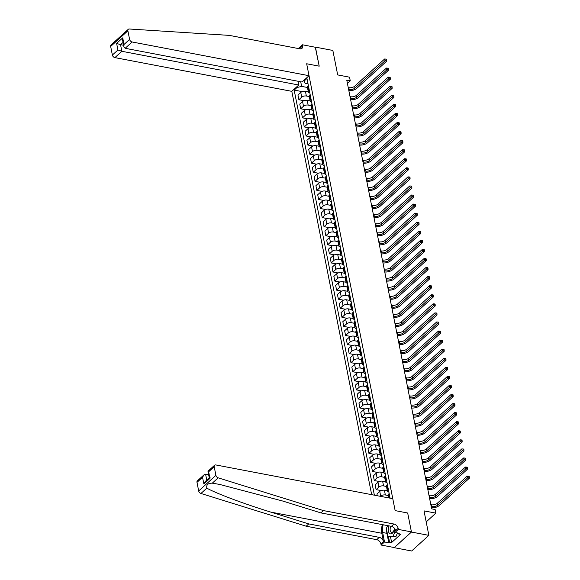 <?xml version="1.0" encoding="UTF-8"?>
<svg xmlns="http://www.w3.org/2000/svg" width="580" height="580" viewBox="0 0 580 580"><rect width="100%" height="100%" fill="white"/><g stroke="black" fill="none" stroke-linecap="round" stroke-linejoin="round"><path stroke-width="0.87" d="M411.423 531.904L407.682 513.003L395.139 510.61L392.776 498.684L215.862 464.957A2.552 1.718 47.8 0 0 214.578 465.24A2.552 1.718 47.8 0 0 214.201 466.733L215.905 475.325A2.552 1.718 47.8 0 0 218.167 477.833L323.423 510.588L393.943 524.03A4.248 2.857 -132.2 0 1 398.148 528.322L398.358 529.409L411.423 531.904L394.226 547.679L411.64 551L428.859 535.362L411.452 532.048L407.682 513.003L395.139 510.61L306.668 63.771L309.031 75.704L132.109 41.977L125.157 48.3L302.071 82.026L309.031 75.704M298.019 81.251L298.765 85.021L291.805 91.343L371.664 494.653M394.226 547.679L411.452 532.048M299.2 48.706L299.026 47.843L302.397 44.776L315.462 47.27L319.203 66.163L315.302 47.234M315.433 47.125L332.848 50.438L337.69 74.921L349.537 77.183L350.255 80.808L346.767 80.142L431.658 508.849L435.138 509.515L435.855 513.14L424.016 510.886L428.859 535.362M300.715 81.766L301.629 86.376L296.982 87.536L294.169 90.096L374.375 495.175M296.982 87.536L296.837 86.775M304 80.272L305.08 83.252L308.024 83.817M390.072 498.162L306.965 78.474L304.152 81.033M319.203 66.163L306.668 63.771L319.203 66.163M426.199 521.906L435.855 513.14M347.413 83.389L350.255 80.808M388.303 489.23L387.868 489.622A3.4 1.675 168.8 0 0 387.324 490.81A3.4 1.675 168.8 0 0 388.796 491.84L388.817 491.847M386.998 482.777L387.02 482.777A3.4 1.675 168.8 0 1 385.526 481.748L384.591 477.028A3.4 1.675 168.8 0 1 385.142 475.839L385.57 475.448M384.707 471.098L384.279 471.489A3.4 1.675 168.8 0 0 383.728 472.678A3.4 1.675 168.8 0 0 385.207 473.708L385.229 473.715M383.409 464.638L383.431 464.645A3.4 1.675 168.8 0 1 381.937 463.608L379.03 463.05A3.4 1.675 168.8 0 0 374.383 464.21L371.57 466.769L372.498 471.482L377.609 472.453M381.118 452.958L380.69 453.35A3.4 1.675 168.8 0 0 380.139 454.546A3.4 1.675 168.8 0 0 381.611 455.575L381.633 455.575M379.32 443.896L378.892 444.287A3.4 1.675 168.8 0 0 378.341 445.476A3.4 1.675 168.8 0 0 379.82 446.506L379.842 446.513M377.529 434.826L377.094 435.217A3.4 1.675 168.8 0 0 376.55 436.407A3.4 1.675 168.8 0 0 378.022 437.436L378.044 437.443M376.224 428.373L376.253 428.373A3.4 1.675 168.8 0 1 374.752 427.344L371.852 426.786A3.4 1.675 168.8 0 0 367.198 427.938L364.385 430.498L365.32 435.21L370.424 436.189M373.933 416.694L373.505 417.085A3.4 1.675 168.8 0 0 372.954 418.274A3.4 1.675 168.8 0 0 374.434 419.304L374.455 419.311M372.635 410.234L372.657 410.241A3.4 1.675 168.8 0 1 371.164 409.204L368.256 408.646A3.4 1.675 168.8 0 0 363.609 409.806L360.796 412.365L361.731 417.078L366.836 418.049M370.344 398.554L369.917 398.946A3.4 1.675 168.8 0 0 369.366 400.142A3.4 1.675 168.8 0 0 370.837 401.172L370.867 401.172M369.047 392.102L369.068 392.109A3.4 1.675 168.8 0 1 367.575 391.072L364.668 390.514A3.4 1.675 168.8 0 0 360.02 391.674L357.2 394.226L358.135 398.946L363.247 399.917M366.756 380.422L366.328 380.813A3.4 1.675 168.8 0 0 365.777 382.002A3.4 1.675 168.8 0 0 367.249 383.032L367.27 383.039M364.958 371.352L364.53 371.744A3.4 1.675 168.8 0 0 363.979 372.94A3.4 1.675 168.8 0 0 365.451 373.97L365.48 373.97M363.167 362.29L362.732 362.681A3.4 1.675 168.8 0 0 362.188 363.87A3.4 1.675 168.8 0 0 363.66 364.9L363.682 364.907M361.369 353.22L360.941 353.611A3.4 1.675 168.8 0 0 360.39 354.8A3.4 1.675 168.8 0 0 361.862 355.83L361.884 355.837M359.571 344.15L359.143 344.542A3.4 1.675 168.8 0 0 358.592 345.731A3.4 1.675 168.8 0 0 360.071 346.767L360.093 346.767M357.78 335.088L357.345 335.472A3.4 1.675 168.8 0 0 356.801 336.668A3.4 1.675 168.8 0 0 358.273 337.698L358.295 337.705M355.982 326.018L355.555 326.41A3.4 1.675 168.8 0 0 355.004 327.599A3.4 1.675 168.8 0 0 356.475 328.628L356.504 328.635M354.184 316.948L353.756 317.34A3.4 1.675 168.8 0 0 353.205 318.529A3.4 1.675 168.8 0 0 354.685 319.565L354.706 319.565M352.887 310.496L352.908 310.496A3.4 1.675 168.8 0 1 351.415 309.466L348.507 308.908A3.4 1.675 168.8 0 0 343.86 310.068L341.047 312.62L341.975 317.34L347.087 318.311M350.595 298.816L350.168 299.207A3.4 1.675 168.8 0 0 349.617 300.396A3.4 1.675 168.8 0 0 351.089 301.426L351.118 301.433M349.298 292.363L349.32 292.363A3.4 1.675 168.8 0 1 347.826 291.327L344.919 290.769A3.4 1.675 168.8 0 0 340.271 291.928L337.451 294.488L338.387 299.2L343.498 300.179M347.007 280.684L346.579 281.068A3.4 1.675 168.8 0 0 346.028 282.264A3.4 1.675 168.8 0 0 347.5 283.294L347.521 283.294M345.702 274.224L345.731 274.231A3.4 1.675 168.8 0 1 344.23 273.195L341.33 272.636A3.4 1.675 168.8 0 0 336.683 273.796L333.863 276.356L334.798 281.068L339.902 282.039M343.418 262.544L342.983 262.936A3.4 1.675 168.8 0 0 342.439 264.125A3.4 1.675 168.8 0 0 343.911 265.154L343.933 265.161M342.113 256.092L342.135 256.092A3.4 1.675 168.8 0 1 340.641 255.062L337.734 254.504A3.4 1.675 168.8 0 0 333.087 255.664L330.274 258.216L331.209 262.936L336.313 263.907M339.822 244.412L339.394 244.804A3.4 1.675 168.8 0 0 338.843 245.993A3.4 1.675 168.8 0 0 340.322 247.022L340.344 247.029M338.524 237.952L338.546 237.96A3.4 1.675 168.8 0 1 337.052 236.923L334.145 236.364A3.4 1.675 168.8 0 0 329.498 237.524L326.685 240.084L327.613 244.796L332.724 245.775M336.233 226.28L335.805 226.664A3.4 1.675 168.8 0 0 335.255 227.86A3.4 1.675 168.8 0 0 336.726 228.89L336.748 228.89M334.935 219.82L334.957 219.827A3.4 1.675 168.8 0 1 333.457 218.79L332.529 214.078A3.4 1.675 168.8 0 1 333.072 212.882L333.507 212.498M332.644 208.14L332.209 208.532A3.4 1.675 168.8 0 0 331.666 209.721A3.4 1.675 168.8 0 0 333.137 210.75L333.159 210.757M330.846 199.078L330.419 199.462A3.4 1.675 168.8 0 0 329.868 200.658A3.4 1.675 168.8 0 0 331.339 201.688L331.368 201.688M329.048 190.008L328.621 190.399A3.4 1.675 168.8 0 0 328.07 191.588A3.4 1.675 168.8 0 0 329.549 192.618L329.57 192.625M327.258 180.938L326.83 181.33A3.4 1.675 168.8 0 0 326.279 182.519A3.4 1.675 168.8 0 0 327.751 183.548L327.772 183.555M325.46 171.876L325.032 172.26A3.4 1.675 168.8 0 0 324.481 173.456A3.4 1.675 168.8 0 0 325.953 174.486L325.982 174.486M323.669 162.806L323.234 163.197A3.4 1.675 168.8 0 0 322.69 164.387A3.4 1.675 168.8 0 0 324.162 165.416L324.184 165.423M322.364 156.346L322.386 156.353A3.4 1.675 168.8 0 1 320.892 155.317L317.985 154.758A3.4 1.675 168.8 0 0 313.338 155.918L310.525 158.478L311.46 163.19L316.564 164.169M320.073 144.674L319.645 145.058A3.4 1.675 168.8 0 0 319.094 146.254A3.4 1.675 168.8 0 0 320.566 147.284L320.595 147.284M318.775 138.214L318.797 138.221A3.4 1.675 168.8 0 1 317.303 137.184L314.396 136.626A3.4 1.675 168.8 0 0 309.749 137.786L306.936 140.346L307.864 145.058L312.975 146.029M316.484 126.534L316.056 126.926A3.4 1.675 168.8 0 0 315.505 128.115A3.4 1.675 168.8 0 0 316.977 129.144L316.999 129.151M315.187 120.082L315.208 120.082A3.4 1.675 168.8 0 1 313.707 119.052L310.808 118.494A3.4 1.675 168.8 0 0 306.16 119.654L303.34 122.206L304.275 126.926L309.379 127.897M312.895 108.402L312.461 108.793A3.4 1.675 168.8 0 0 311.917 109.982A3.4 1.675 168.8 0 0 313.388 111.012L313.41 111.019M311.59 101.942L311.619 101.95A3.4 1.675 168.8 0 1 310.119 100.913L307.212 100.354A3.4 1.675 168.8 0 0 302.564 101.514L299.751 104.074L300.687 108.786L305.79 109.758M309.299 90.263L308.872 90.654A3.4 1.675 168.8 0 0 308.321 91.85A3.4 1.675 168.8 0 0 309.8 92.88L309.821 92.88M307.458 87.493L301.629 86.376M308.371 85.55L307.937 85.942A3.4 1.675 168.8 0 0 307.393 87.13L308.321 91.85L305.421 91.292A3.4 1.675 168.8 0 0 300.774 92.452L297.953 95.004L298.888 99.724L304 100.695M309.256 96.555L306.356 96.004A3.4 1.675 168.8 0 0 301.709 97.165L298.888 99.724M311.054 105.625L308.147 105.074A3.4 1.675 168.8 0 0 303.5 106.234L300.687 108.786M311.96 103.682L311.532 104.074A3.4 1.675 168.8 0 0 310.981 105.27L311.917 109.982L309.01 109.424A3.4 1.675 168.8 0 0 304.362 110.584L301.549 113.144L302.477 117.856L307.589 118.828M312.845 114.695L309.945 114.137A3.4 1.675 168.8 0 0 305.298 115.297L302.477 117.856M314.643 123.757L311.743 123.206A3.4 1.675 168.8 0 0 307.088 124.366L304.275 126.926M315.549 121.822L315.121 122.213A3.4 1.675 168.8 0 0 314.57 123.402L315.505 128.115L312.598 127.556A3.4 1.675 168.8 0 0 307.951 128.716L305.138 131.276L306.073 135.988L311.177 136.96M316.441 132.827L313.534 132.276A3.4 1.675 168.8 0 0 308.886 133.436L306.073 135.988M318.231 141.897L315.332 141.339A3.4 1.675 168.8 0 0 310.684 142.499L307.864 145.058M319.094 146.247L316.194 145.696A3.4 1.675 168.8 0 0 311.547 146.856L308.727 149.408L309.662 154.128L314.766 155.099M320.029 150.959L317.122 150.409A3.4 1.675 168.8 0 0 312.475 151.569L309.662 154.128M321.827 160.029L318.92 159.478A3.4 1.675 168.8 0 0 314.273 160.638L311.46 163.19M322.734 158.094L322.299 158.478A3.4 1.675 168.8 0 0 321.755 159.674L322.69 164.387L319.783 163.828A3.4 1.675 168.8 0 0 315.136 164.988L312.315 167.547L313.251 172.26L318.362 173.231M323.618 169.099L320.718 168.541A3.4 1.675 168.8 0 0 316.071 169.701L313.251 172.26M324.524 167.156L324.097 167.547A3.4 1.675 168.8 0 0 323.546 168.737L324.481 173.456L321.581 172.898A3.4 1.675 168.8 0 0 316.934 174.058L314.113 176.61L315.049 181.33L320.153 182.301M325.416 178.161L322.509 177.61A3.4 1.675 168.8 0 0 317.862 178.77L315.049 181.33M326.322 176.226L325.895 176.617A3.4 1.675 168.8 0 0 325.344 177.806L326.279 182.519L323.372 181.96A3.4 1.675 168.8 0 0 318.724 183.12L315.911 185.68L316.847 190.392L321.951 191.371M327.207 187.231L324.307 186.68A3.4 1.675 168.8 0 0 319.66 187.84L316.847 190.392M328.12 185.296L327.685 185.68A3.4 1.675 168.8 0 0 327.142 186.876L328.07 191.588L325.17 191.03A3.4 1.675 168.8 0 0 320.522 192.19L317.702 194.749L318.637 199.462L323.749 200.433M329.005 196.301L326.105 195.743A3.4 1.675 168.8 0 0 321.458 196.903L318.637 199.462M329.911 194.358L329.483 194.749A3.4 1.675 168.8 0 0 328.933 195.938L329.868 200.658L326.968 200.1A3.4 1.675 168.8 0 0 322.313 201.26L319.5 203.812L320.435 208.532L325.539 209.503M330.803 205.363L327.896 204.812A3.4 1.675 168.8 0 0 323.248 205.972L320.435 208.532M331.709 203.428L331.281 203.819A3.4 1.675 168.8 0 0 330.731 205.008L331.666 209.721L328.758 209.162A3.4 1.675 168.8 0 0 324.111 210.323L321.298 212.882L322.226 217.594L327.337 218.573M332.594 214.433L329.694 213.882A3.4 1.675 168.8 0 0 325.046 215.042L322.226 217.594M333.457 218.783L330.556 218.232A3.4 1.675 168.8 0 0 325.909 219.392L323.089 221.951L324.024 226.664L329.128 227.636M334.392 223.503L331.492 222.945A3.4 1.675 168.8 0 0 326.837 224.105L324.024 226.664M335.298 221.56L334.87 221.951A3.4 1.675 168.8 0 0 334.319 223.14L335.255 227.86L332.347 227.302A3.4 1.675 168.8 0 0 327.7 228.462L324.887 231.014L325.822 235.734L330.926 236.705M336.19 232.565L333.282 232.014A3.4 1.675 168.8 0 0 328.635 233.174L325.822 235.734M337.981 241.635L335.08 241.084A3.4 1.675 168.8 0 0 330.433 242.244L327.613 244.796M338.894 239.7L338.459 240.084A3.4 1.675 168.8 0 0 337.915 241.28L338.843 245.993L335.943 245.434A3.4 1.675 168.8 0 0 331.296 246.594L328.476 249.154L329.411 253.866L334.515 254.838M339.779 250.705L336.871 250.147A3.4 1.675 168.8 0 0 332.224 251.307L329.411 253.866M341.576 259.767L338.669 259.216A3.4 1.675 168.8 0 0 334.022 260.376L331.209 262.936M342.432 264.125L339.532 263.567A3.4 1.675 168.8 0 0 334.885 264.726L332.072 267.286L333 271.998L338.111 272.977M343.367 268.837L340.467 268.286A3.4 1.675 168.8 0 0 335.82 269.446L333 271.998M345.165 277.907L342.258 277.349A3.4 1.675 168.8 0 0 337.611 278.509L334.798 281.068M346.028 282.257L343.121 281.706A3.4 1.675 168.8 0 0 338.474 282.866L335.661 285.418L336.596 290.138L341.7 291.109M346.963 286.977L344.056 286.418A3.4 1.675 168.8 0 0 339.409 287.579L336.596 290.138M348.754 296.039L345.854 295.488A3.4 1.675 168.8 0 0 341.207 296.648L338.387 299.2M349.66 294.103L349.232 294.488A3.4 1.675 168.8 0 0 348.681 295.684L349.617 300.396L346.717 299.838A3.4 1.675 168.8 0 0 342.062 300.998L339.249 303.558L340.185 308.27L345.288 309.242M350.552 305.109L347.645 304.558A3.4 1.675 168.8 0 0 342.998 305.711L340.185 308.27M352.343 314.179L349.443 313.62A3.4 1.675 168.8 0 0 344.796 314.781L341.975 317.34M353.256 312.236L352.821 312.627A3.4 1.675 168.8 0 0 352.277 313.816L353.205 318.529L350.305 317.978A3.4 1.675 168.8 0 0 345.658 319.13L342.838 321.69L343.773 326.402L348.885 327.381M354.141 323.241L351.241 322.69A3.4 1.675 168.8 0 0 346.594 323.85L343.773 326.402M355.047 321.305L354.619 321.69A3.4 1.675 168.8 0 0 354.068 322.886L355.004 327.599L352.096 327.04A3.4 1.675 168.8 0 0 347.449 328.2L344.636 330.76L345.571 335.472L350.675 336.443M355.939 332.311L353.031 331.76A3.4 1.675 168.8 0 0 348.384 332.913L345.571 335.472M356.845 330.368L356.417 330.76A3.4 1.675 168.8 0 0 355.866 331.949L356.801 336.668L353.894 336.11A3.4 1.675 168.8 0 0 349.247 337.27L346.434 339.822L347.362 344.542L352.473 345.513M357.729 341.381L354.829 340.822A3.4 1.675 168.8 0 0 350.182 341.982L347.362 344.542M358.643 339.438L358.208 339.829A3.4 1.675 168.8 0 0 357.664 341.018L358.592 345.731L355.692 345.18A3.4 1.675 168.8 0 0 351.045 346.332L348.225 348.892L349.16 353.604L354.264 354.583M359.527 350.443L356.627 349.892A3.4 1.675 168.8 0 0 351.973 351.052L349.16 353.604M360.434 348.507L360.006 348.892A3.4 1.675 168.8 0 0 359.455 350.088L360.39 354.8L357.483 354.242A3.4 1.675 168.8 0 0 352.836 355.402L350.023 357.962L350.958 362.674L356.062 363.645M361.325 359.513L358.418 358.962A3.4 1.675 168.8 0 0 353.771 360.115L350.958 362.674M362.232 357.57L361.804 357.962A3.4 1.675 168.8 0 0 361.253 359.15L362.188 363.87L359.281 363.312A3.4 1.675 168.8 0 0 354.634 364.472L351.821 367.024L352.749 371.744L357.86 372.715M363.116 368.583L360.216 368.024A3.4 1.675 168.8 0 0 355.569 369.185L352.749 371.744M364.03 366.64L363.595 367.031A3.4 1.675 168.8 0 0 363.051 368.22L363.979 372.94L361.079 372.382A3.4 1.675 168.8 0 0 356.432 373.534L353.611 376.094L354.547 380.806L359.651 381.785M364.914 377.645L362.007 377.094A3.4 1.675 168.8 0 0 357.36 378.254L354.547 380.806M365.82 375.709L365.393 376.101A3.4 1.675 168.8 0 0 364.842 377.29L365.777 382.002L362.87 381.444A3.4 1.675 168.8 0 0 358.223 382.604L355.41 385.163L356.345 389.876L361.449 390.848M366.712 386.715L363.805 386.164A3.4 1.675 168.8 0 0 359.158 387.317L356.345 389.876M368.503 395.785L365.603 395.226A3.4 1.675 168.8 0 0 360.956 396.387L358.135 398.946M369.409 393.842L368.981 394.233A3.4 1.675 168.8 0 0 368.43 395.422L369.366 400.142L366.466 399.584A3.4 1.675 168.8 0 0 361.818 400.736L358.998 403.296L359.933 408.008L365.037 408.987M370.301 404.847L367.394 404.296A3.4 1.675 168.8 0 0 362.746 405.456L359.933 408.008M372.092 413.917L369.192 413.366A3.4 1.675 168.8 0 0 364.544 414.519L361.731 417.078M372.954 418.267L370.055 417.716A3.4 1.675 168.8 0 0 365.407 418.876L362.587 421.428L363.522 426.148L368.633 427.119M373.89 422.987L370.99 422.428A3.4 1.675 168.8 0 0 366.342 423.588L363.522 426.148M375.688 432.049L372.78 431.498A3.4 1.675 168.8 0 0 368.133 432.658L365.32 435.21M376.594 430.113L376.166 430.505A3.4 1.675 168.8 0 0 375.615 431.694L376.55 436.407L373.643 435.848A3.4 1.675 168.8 0 0 368.996 437.008L366.183 439.567L367.111 444.28L372.222 445.251M377.478 441.119L374.578 440.568A3.4 1.675 168.8 0 0 369.931 441.721L367.111 444.28M378.392 439.176L377.957 439.567A3.4 1.675 168.8 0 0 377.413 440.764L378.341 445.476L375.441 444.918A3.4 1.675 168.8 0 0 370.794 446.078L367.974 448.63L368.909 453.35L374.013 454.321M379.276 450.189L376.376 449.63A3.4 1.675 168.8 0 0 371.722 450.79L368.909 453.35M380.183 448.246L379.755 448.637A3.4 1.675 168.8 0 0 379.204 449.826L380.139 454.546L377.232 453.988A3.4 1.675 168.8 0 0 372.585 455.14L369.772 457.7L370.707 462.412L375.811 463.391M381.075 459.251L378.167 458.7A3.4 1.675 168.8 0 0 373.52 459.86L370.707 462.412M382.865 468.321L379.965 467.77A3.4 1.675 168.8 0 0 375.318 468.93L372.498 471.482M383.779 466.378L383.344 466.769A3.4 1.675 168.8 0 0 382.8 467.966L383.728 472.678L380.828 472.12A3.4 1.675 168.8 0 0 376.181 473.28L373.361 475.832L374.296 480.552L379.4 481.523M384.663 477.391L381.756 476.833A3.4 1.675 168.8 0 0 377.109 477.992L374.296 480.552M385.526 481.741L382.619 481.19A3.4 1.675 168.8 0 0 377.971 482.35L375.159 484.902L376.094 489.614L381.198 490.593M386.461 486.453L383.554 485.902A3.4 1.675 168.8 0 0 378.907 487.062L376.094 489.614M387.367 484.517L386.94 484.909A3.4 1.675 168.8 0 0 386.389 486.098L387.324 490.81L384.417 490.252A3.4 1.675 168.8 0 0 379.77 491.412L376.957 493.971L377.304 495.733M388.252 495.523L385.352 494.972A3.4 1.675 168.8 0 0 380.705 496.132L380.473 496.335M294.169 90.096L302.202 91.625M309.735 95.011A3.4 1.675 168.8 0 0 309.183 96.2L310.119 100.913A3.4 1.675 168.8 0 1 310.67 99.724L309.735 95.011L310.162 94.62M311.098 99.332L310.67 99.724M313.323 113.144A3.4 1.675 168.8 0 0 312.779 114.332L313.707 119.052A3.4 1.675 168.8 0 1 314.258 117.856L313.323 113.144L313.758 112.752M314.686 117.465L314.258 117.856M316.919 131.276A3.4 1.675 168.8 0 0 316.368 132.472L317.303 137.184A3.4 1.675 168.8 0 1 317.847 135.995L316.919 131.276L317.347 130.884M318.282 135.604L317.847 135.995M319.138 139.954L318.71 140.346A3.4 1.675 168.8 0 0 318.166 141.535L319.094 146.254M320.508 149.415A3.4 1.675 168.8 0 0 319.957 150.604L320.892 155.317A3.4 1.675 168.8 0 1 321.443 154.128L320.508 149.415L320.936 149.024M321.871 153.736L321.443 154.128M334.435 217.21L334.007 217.601A3.4 1.675 168.8 0 0 333.457 218.79M336.668 231.021A3.4 1.675 168.8 0 0 336.117 232.21L337.052 236.923A3.4 1.675 168.8 0 1 337.596 235.734L336.668 231.021L337.096 230.63M338.031 235.342L337.596 235.734M340.257 249.154A3.4 1.675 168.8 0 0 339.706 250.343L340.641 255.062A3.4 1.675 168.8 0 1 341.192 253.866L340.257 249.154L340.685 248.762M341.62 253.482L341.192 253.866M342.483 257.832L342.055 258.223A3.4 1.675 168.8 0 0 341.504 259.412L342.439 264.125M343.846 267.286A3.4 1.675 168.8 0 0 343.295 268.482L344.23 273.195A3.4 1.675 168.8 0 1 344.781 272.005L343.846 267.286L344.274 266.901M345.209 271.614L344.781 272.005M346.071 275.964L345.644 276.356A3.4 1.675 168.8 0 0 345.093 277.544L346.028 282.264M347.435 285.425A3.4 1.675 168.8 0 0 346.891 286.614L347.826 291.327A3.4 1.675 168.8 0 1 348.37 290.138L347.435 285.425L347.869 285.034M348.805 289.746L348.37 290.138M351.031 303.558A3.4 1.675 168.8 0 0 350.479 304.746L351.415 309.466A3.4 1.675 168.8 0 1 351.966 308.27L351.031 303.558L351.458 303.166M352.394 307.886L351.966 308.27M367.183 385.163A3.4 1.675 168.8 0 0 366.64 386.36L367.575 391.072A3.4 1.675 168.8 0 1 368.119 389.883L367.183 385.163L367.618 384.772M368.554 389.492L368.119 389.883M370.779 403.303A3.4 1.675 168.8 0 0 370.228 404.492L371.164 409.204A3.4 1.675 168.8 0 1 371.715 408.015L370.779 403.303L371.207 402.911M372.142 407.624L371.715 408.015M373.005 411.974L372.57 412.365A3.4 1.675 168.8 0 0 372.026 413.562L372.954 418.274M374.368 421.435A3.4 1.675 168.8 0 0 373.817 422.624L374.752 427.344A3.4 1.675 168.8 0 1 375.303 426.148L374.368 421.435L374.796 421.044M375.731 425.756L375.303 426.148M381.553 457.707A3.4 1.675 168.8 0 0 381.002 458.896L381.937 463.608A3.4 1.675 168.8 0 1 382.481 462.42L381.553 457.707L381.981 457.315M382.916 462.028L382.481 462.42M386.505 480.16L386.077 480.552A3.4 1.675 168.8 0 0 385.526 481.748M389.158 493.58L388.73 493.971A3.4 1.675 168.8 0 0 388.179 495.168L388.723 497.908M348.594 89.378L349.196 89.494A4.248 2.095 168.8 0 0 355.004 88.044L385.004 60.806L384.641 58.993L354.648 86.231L355.004 88.044M348.239 87.566L348.834 87.674A4.248 2.095 168.8 0 0 354.648 86.231M386.577 59.218L385.881 59.087L386.019 59.812L386.715 59.943L386.577 59.218M386.019 59.812L385.004 60.806L386.744 61.139L356.743 88.377A6.373 3.139 -11.2 0 1 348.848 90.661M386.744 61.139L386.715 59.943M385.881 59.087L384.641 58.993M117.747 38.867L128.267 29.319A2.552 1.718 47.8 0 0 127.89 30.812L110.671 46.444A2.552 1.718 -132.2 0 1 111.041 44.957L117.754 38.867M128.267 29.319A2.552 1.718 47.8 0 1 129.297 29L229.332 35.387L299.853 48.829A4.248 2.857 47.8 0 0 301.992 48.35A4.248 2.857 47.8 0 0 302.615 45.863L302.397 44.776M291.805 91.343L114.891 57.616A2.552 1.718 -132.2 0 1 112.368 55.042L117.936 49.989L116.624 43.391L122.721 37.852L124.033 44.457L129.594 39.404L127.89 30.812M112.368 55.042L110.671 46.444M298.765 85.021L121.851 51.294L114.891 57.616M129.594 39.404A2.552 1.718 47.8 0 0 132.109 41.977M300.143 48.872A4.248 2.857 47.8 0 0 300.07 48.176L302.615 45.863M123.605 45.276L120.546 44.696L121.851 51.294L117.936 49.989M116.624 43.391L120.546 44.696L123.04 42.427M122.721 37.852L122.583 40.129L123.888 46.726L125.157 48.3M124.033 44.457L123.888 46.726M382.365 524.625A11.071 6.104 -79.2 0 0 381.814 533.266L383.474 541.648L380.922 543.96L381.14 545.048L394.197 547.534M323.423 510.588L320.878 512.901L282.946 501.098L219.61 484.416L212.294 483.169C208.031 483.125 206.204 484.778 206.821 488.135C216.094 493.391 244.079 503.875 270.817 512.104L308.748 523.907L379.269 537.355A4.248 2.857 -132.2 0 1 383.474 541.648M208.662 474.853L205.603 474.273L206.763 480.131M308.748 523.907L306.204 526.22L376.724 539.668A4.248 2.857 -132.2 0 1 380.922 543.96M398.148 528.322L395.596 530.635A4.248 2.857 -132.2 0 0 391.399 526.343L320.878 512.901M214.201 466.733L208.64 471.779L209.953 478.384L203.856 483.916L202.543 477.318L196.982 482.364L198.686 490.963L215.905 475.325M206.821 488.135L200.948 493.471L306.204 526.22M398.358 529.409L394.987 532.476L399.272 533.288L398.525 533.97L398.358 533.114M390.5 536.812L391.63 542.517L400.613 534.368L398.525 533.97M391.63 542.517L389.542 542.126L388.796 542.8L384.518 541.981L381.14 545.048M383.199 524.784A9.563 5.271 -79.2 0 0 382.64 532.512L384.518 541.981M394.987 532.476L394.081 527.887M200.948 493.471A2.552 1.718 -132.2 0 1 198.686 490.963M196.982 482.364A2.552 1.718 -132.2 0 1 197.36 480.878L203.964 474.882L205.603 474.273M388.796 542.8L386.925 533.332A9.563 5.271 100.8 0 1 386.686 530.25M387.215 526.553A9.563 5.271 100.8 0 1 387.483 525.596M388.411 536.413L389.542 542.126M208.64 471.779C207.676 471.257 207.763 471.09 208.909 471.272M203.856 483.916L205.269 481.487L209.264 477.898L207.981 471.236L214.578 465.24M209.953 478.384C208.981 477.862 209.068 477.688 210.214 477.869M202.543 477.318L203.964 474.882M350.392 98.448L350.994 98.556A4.248 2.095 168.8 0 0 356.801 97.106L386.795 69.875L386.439 68.063L356.439 95.294L356.801 97.106M350.037 96.628L350.632 96.744A4.248 2.095 168.8 0 0 356.439 95.294M388.368 68.288L387.672 68.157L387.817 68.882L388.513 69.013L388.368 68.288M387.817 68.882L386.795 69.875L388.535 70.209L358.541 97.44A6.373 3.139 -11.2 0 1 350.646 99.731M388.535 70.209L388.513 69.013M387.672 68.157L386.439 68.063M352.19 107.51L352.785 107.626A4.248 2.095 168.8 0 0 358.592 106.176L388.593 78.945L388.23 77.125L358.237 104.364L358.592 106.176M351.828 105.698L352.43 105.814A4.248 2.095 168.8 0 0 358.237 104.364M390.166 77.358L389.47 77.22L389.615 77.952L390.311 78.082L390.166 77.358M389.615 77.952L388.593 78.945L390.333 79.272L360.339 106.51A6.373 3.139 -11.2 0 1 352.444 108.793M390.333 79.272L390.311 78.082M389.47 77.22L388.23 77.125M353.981 116.58L354.583 116.696A4.248 2.095 168.8 0 0 360.39 115.246L390.391 88.008L390.028 86.195L360.035 113.434L360.39 115.246M353.626 114.767L354.22 114.876A4.248 2.095 168.8 0 0 360.035 113.434M391.964 86.42L391.261 86.289L391.406 87.014L392.102 87.152L391.964 86.42M391.406 87.014L390.391 88.008L392.131 88.341L362.13 115.579A6.373 3.139 -11.2 0 1 354.235 117.863M392.131 88.341L392.102 87.152M391.261 86.289L390.028 86.195M355.779 125.65L356.374 125.758A4.248 2.095 168.8 0 0 362.188 124.308L392.182 97.078L391.826 95.265L361.826 122.496L362.188 124.308M355.417 123.83L356.019 123.946A4.248 2.095 168.8 0 0 361.826 122.496M393.755 95.49L393.059 95.359L393.204 96.084L393.9 96.215L393.755 95.49M393.204 96.084L392.182 97.078L393.922 97.411L363.928 124.642A6.373 3.139 -11.2 0 1 356.033 126.933M393.922 97.411L393.9 96.215M393.059 95.359L391.826 95.265M389.071 525.9A5.524 3.045 -79.2 0 0 388.375 528.467A5.524 3.045 -79.2 0 0 390.485 533.883A5.524 3.045 -79.2 0 0 394.378 529.395M390.949 526.263A3.784 2.088 -79.2 0 0 390.173 528.619A3.784 2.088 -79.2 0 0 391.58 532.317A3.784 2.088 -79.2 0 0 394.32 529.091M397.547 532.962L395.799 536.812L387.889 536.312L386.338 528.481L387.636 525.625M394.915 532.099L393.015 536.275L387.889 536.312M395.799 536.812L393.015 536.275M357.577 134.712L358.172 134.828A4.248 2.095 168.8 0 0 363.979 133.378L393.979 106.147L393.617 104.328L363.624 131.566L363.979 133.378M357.215 132.9L357.817 133.016A4.248 2.095 168.8 0 0 363.624 131.566M395.553 104.559L394.857 104.422L395.002 105.154L395.698 105.284L395.553 104.559M395.002 105.154L393.979 106.147L395.72 106.474L365.726 133.712A6.373 3.139 -11.2 0 1 357.831 135.995M395.72 106.474L395.698 105.284M394.857 104.422L393.617 104.328M359.368 143.782L359.97 143.898A4.248 2.095 168.8 0 0 365.777 142.448L395.777 115.21L395.415 113.397L365.422 140.635L365.777 142.448M359.013 141.969L359.607 142.085A4.248 2.095 168.8 0 0 365.422 140.635M397.343 113.622L396.647 113.491L396.792 114.216L397.488 114.354L397.343 113.622M396.792 114.216L395.777 115.21L397.517 115.543L367.517 142.781A6.373 3.139 -11.2 0 1 359.622 145.065M397.517 115.543L397.488 114.354M396.647 113.491L395.415 113.397M361.166 152.852L361.76 152.96A4.248 2.095 168.8 0 0 367.575 151.51L397.568 124.279L397.213 122.467L367.212 149.698L367.575 151.51M360.803 151.032L361.405 151.148A4.248 2.095 168.8 0 0 367.212 149.698M399.141 122.692L398.446 122.561L398.59 123.286L399.286 123.417L399.141 122.692M398.59 123.286L397.568 124.279L399.308 124.613L369.315 151.844A6.373 3.139 -11.2 0 1 361.42 154.135M399.308 124.613L399.286 123.417M398.446 122.561L397.213 122.467M362.964 161.914L363.558 162.03A4.248 2.095 168.8 0 0 369.366 160.58L399.366 133.349L399.004 131.529L369.01 158.768L369.366 160.58M362.601 160.102L363.196 160.218A4.248 2.095 168.8 0 0 369.01 158.768M400.939 131.762L400.243 131.631L400.381 132.356L401.084 132.487L400.939 131.762M400.381 132.356L399.366 133.349L401.106 133.675L371.113 160.914A6.373 3.139 -11.2 0 1 363.218 163.197M401.106 133.675L401.084 132.487M400.243 131.631L399.004 131.529M364.755 170.984L365.356 171.1A4.248 2.095 168.8 0 0 371.164 169.65L401.157 142.412L400.802 140.599L370.801 167.838L371.164 169.65M364.399 169.172L364.994 169.287A4.248 2.095 168.8 0 0 370.801 167.838M402.73 140.824L402.034 140.694L402.179 141.418L402.875 141.556L402.73 140.824M402.179 141.418L401.157 142.412L402.904 142.745L372.904 169.983A6.373 3.139 -11.2 0 1 365.008 172.267M402.904 142.745L402.875 141.556M402.034 140.694L400.802 140.599M366.553 180.054L367.147 180.162A4.248 2.095 168.8 0 0 372.962 178.713L402.955 151.481L402.6 149.669L372.599 176.9L372.962 178.713M366.19 178.234L366.792 178.35A4.248 2.095 168.8 0 0 372.599 176.9M404.528 149.894L403.832 149.763L403.977 150.488L404.673 150.619L404.528 149.894M403.977 150.488L402.955 151.481L404.695 151.815L374.702 179.046A6.373 3.139 -11.2 0 1 366.806 181.337M404.695 151.815L404.673 150.619M403.832 149.763L402.6 149.669M368.344 189.116L368.945 189.232A4.248 2.095 168.8 0 0 374.752 187.782L404.753 160.551L404.39 158.739L374.397 185.97L374.752 187.782M367.988 187.304L368.583 187.42A4.248 2.095 168.8 0 0 374.397 185.97M406.326 158.963L405.63 158.833L405.768 159.558L406.464 159.688L406.326 158.963M405.768 159.558L404.753 160.551L406.493 160.877L376.492 188.116A6.373 3.139 -11.2 0 1 368.597 190.399M406.493 160.877L406.464 159.688M405.63 158.833L404.39 158.739M370.142 198.186L370.743 198.302A4.248 2.095 168.8 0 0 376.55 196.852L406.544 169.614L406.188 167.801L376.188 195.039L376.55 196.852M369.786 196.374L370.381 196.489A4.248 2.095 168.8 0 0 376.188 195.039M408.117 168.033L407.421 167.895L407.566 168.62L408.262 168.758L408.117 168.033M407.566 168.62L406.544 169.614L408.291 169.947L378.29 197.186A6.373 3.139 -11.2 0 1 370.395 199.469M408.291 169.947L408.262 168.758M407.421 167.895L406.188 167.801M371.939 207.256L372.534 207.364A4.248 2.095 168.8 0 0 378.349 205.922L408.342 178.684L407.979 176.871L377.986 204.102L378.349 205.922M371.577 205.443L372.179 205.552A4.248 2.095 168.8 0 0 377.986 204.102M409.915 177.096L409.219 176.965L409.364 177.69L410.06 177.821L409.915 177.096M409.364 177.69L408.342 178.684L410.082 179.017L380.088 206.248A6.373 3.139 -11.2 0 1 372.193 208.539M410.082 179.017L410.06 177.821M409.219 176.965L407.979 176.871M373.73 216.318L374.332 216.434A4.248 2.095 168.8 0 0 380.139 214.984L410.14 187.753L409.777 185.941L379.784 213.172L380.139 214.984M373.375 214.506L373.97 214.622A4.248 2.095 168.8 0 0 379.784 213.172M411.713 186.165L411.01 186.035L411.155 186.76L411.851 186.89L411.713 186.165M411.155 186.76L410.14 187.753L411.88 188.079L381.879 215.318A6.373 3.139 -11.2 0 1 373.984 217.601M411.88 188.079L411.851 186.89M411.01 186.035L409.777 185.941M375.528 225.388L376.123 225.504A4.248 2.095 168.8 0 0 381.937 224.054L411.93 196.816L411.575 195.003L381.575 222.242L381.937 224.054M375.166 223.575L375.767 223.692A4.248 2.095 168.8 0 0 381.575 222.242M413.504 195.235L412.808 195.097L412.953 195.823L413.649 195.96L413.504 195.235M412.953 195.823L411.93 196.816L413.671 197.149L383.677 224.387A6.373 3.139 -11.2 0 1 375.782 226.671M413.671 197.149L413.649 195.96M412.808 195.097L411.575 195.003M377.326 234.458L377.921 234.567A4.248 2.095 168.8 0 0 383.728 233.124L413.728 205.886L413.366 204.073L383.373 231.304L383.728 233.124M376.964 232.645L377.565 232.754A4.248 2.095 168.8 0 0 383.373 231.304M415.302 204.298L414.606 204.167L414.751 204.892L415.447 205.023L415.302 204.298M414.751 204.892L413.728 205.886L415.468 206.219L385.475 233.45A6.373 3.139 -11.2 0 1 377.58 235.741M415.468 206.219L415.447 205.023M414.606 204.167L413.366 204.073M379.117 243.52L379.719 243.636A4.248 2.095 168.8 0 0 385.526 242.186L415.526 214.955L415.164 213.143L385.171 240.374L385.526 242.186M378.762 241.708L379.356 241.824A4.248 2.095 168.8 0 0 385.171 240.374M417.092 213.368L416.397 213.237L416.541 213.962L417.238 214.093L417.092 213.368M416.541 213.962L415.526 214.955L417.266 215.281L387.266 242.52A6.373 3.139 -11.2 0 1 379.371 244.804M417.266 215.281L417.238 214.093M416.397 213.237L415.164 213.143M380.915 252.59L381.51 252.706A4.248 2.095 168.8 0 0 387.324 251.256L417.317 224.018L416.962 222.205L386.962 249.444L387.324 251.256M380.552 250.777L381.154 250.893A4.248 2.095 168.8 0 0 386.962 249.444M418.89 222.437L418.195 222.299L418.339 223.024L419.036 223.162L418.89 222.437M418.339 223.024L417.317 224.018L419.057 224.351L389.064 251.589A6.373 3.139 -11.2 0 1 381.169 253.873M419.057 224.351L419.036 223.162M418.195 222.299L416.962 222.205M382.713 261.66L383.308 261.769A4.248 2.095 168.8 0 0 389.115 260.326L419.115 233.088L418.753 231.275L388.76 258.506L389.115 260.326M382.351 259.847L382.952 259.956A4.248 2.095 168.8 0 0 388.76 258.506M420.688 231.5L419.992 231.369L420.13 232.094L420.834 232.225L420.688 231.5M420.13 232.094L419.115 233.088L420.855 233.421L390.862 260.652A6.373 3.139 -11.2 0 1 382.967 262.943M420.855 233.421L420.834 232.225M419.992 231.369L418.753 231.275M384.504 270.722L385.105 270.838A4.248 2.095 168.8 0 0 390.913 269.388L420.906 242.157L420.551 240.345L390.55 267.576L390.913 269.388M384.149 268.91L384.743 269.026A4.248 2.095 168.8 0 0 390.55 267.576M422.479 240.569L421.783 240.439L421.928 241.164L422.624 241.294L422.479 240.569M421.928 241.164L420.906 242.157L422.653 242.491L392.653 269.722A6.373 3.139 -11.2 0 1 384.757 272.005M422.653 242.491L422.624 241.294M421.783 240.439L420.551 240.345M386.302 279.792L386.896 279.908A4.248 2.095 168.8 0 0 392.711 278.458L422.704 251.22L422.349 249.407L392.348 276.645L392.711 278.458M385.939 277.98L386.541 278.095A4.248 2.095 168.8 0 0 392.348 276.645M424.277 249.639L423.581 249.501L423.726 250.226L424.422 250.364L424.277 249.639M423.726 250.226L422.704 251.22L424.444 251.553L394.451 278.791A6.373 3.139 -11.2 0 1 386.555 281.075M424.444 251.553L424.422 250.364M423.581 249.501L422.349 249.407M388.092 288.862L388.694 288.97A4.248 2.095 168.8 0 0 394.501 287.528L424.502 260.289L424.139 258.477L394.146 285.708L394.501 287.528M387.737 287.049L388.332 287.158A4.248 2.095 168.8 0 0 394.146 285.708M426.075 258.702L425.379 258.571L425.517 259.296L426.213 259.427L426.075 258.702M425.517 259.296L424.502 260.289L426.242 260.623L396.241 287.854A6.373 3.139 -11.2 0 1 388.353 290.145M426.242 260.623L426.213 259.427M425.379 258.571L424.139 258.477M389.89 297.924L390.492 298.04A4.248 2.095 168.8 0 0 396.299 296.59L426.293 269.359L425.938 267.547L395.937 294.778L396.299 296.59M389.535 296.112L390.13 296.228A4.248 2.095 168.8 0 0 395.937 294.778M427.866 267.771L427.17 267.641L427.315 268.366L428.011 268.496L427.866 267.771M427.315 268.366L426.293 269.359L428.04 269.693L398.039 296.924A6.373 3.139 -11.2 0 1 390.144 299.207M428.04 269.693L428.011 268.496M427.17 267.641L425.938 267.547M391.688 306.994L392.283 307.11A4.248 2.095 168.8 0 0 398.098 305.66L428.091 278.422L427.736 276.609L397.735 303.848L398.098 305.66M391.326 305.181L391.928 305.298A4.248 2.095 168.8 0 0 397.735 303.848M429.664 276.841L428.968 276.704L429.113 277.428L429.809 277.566L429.664 276.841M429.113 277.428L428.091 278.422L429.831 278.755L399.837 305.993A6.373 3.139 -11.2 0 1 391.942 308.277M429.831 278.755L429.809 277.566M428.968 276.704L427.736 276.609M393.479 316.064L394.081 316.173A4.248 2.095 168.8 0 0 399.888 314.73L429.889 287.492L429.526 285.679L399.533 312.91L399.888 314.73M393.124 314.251L393.718 314.36A4.248 2.095 168.8 0 0 399.533 312.91M431.462 285.904L430.766 285.773L430.904 286.498L431.6 286.629L431.462 285.904M430.904 286.498L429.889 287.492L431.629 287.825L401.628 315.056A6.373 3.139 -11.2 0 1 393.733 317.347M431.629 287.825L431.6 286.629M430.766 285.773L429.526 285.679M395.277 325.126L395.879 325.242A4.248 2.095 168.8 0 0 401.686 323.792L431.679 296.561L431.324 294.749L401.324 321.98L401.686 323.792M394.922 323.314L395.516 323.43A4.248 2.095 168.8 0 0 401.324 321.98M433.253 294.974L432.557 294.843L432.702 295.568L433.398 295.699L433.253 294.974M432.702 295.568L431.679 296.561L433.427 296.895L403.426 324.126A6.373 3.139 -11.2 0 1 395.531 326.41M433.427 296.895L433.398 295.699M432.557 294.843L431.324 294.749M397.075 334.196L397.67 334.312A4.248 2.095 168.8 0 0 403.477 332.862L433.477 305.624L433.115 303.811L403.122 331.049L403.477 332.862M396.713 332.383L397.314 332.5A4.248 2.095 168.8 0 0 403.122 331.049M435.051 304.043L434.355 303.906L434.5 304.63L435.196 304.768L435.051 304.043M434.5 304.63L433.477 305.624L435.217 305.957L405.224 333.195A6.373 3.139 -11.2 0 1 397.329 335.479M435.217 305.957L435.196 304.768M434.355 303.906L433.115 303.811M398.866 343.266L399.468 343.375A4.248 2.095 168.8 0 0 405.275 341.932L435.275 314.693L434.913 312.881L404.92 340.112L405.275 341.932M398.511 341.453L399.105 341.562A4.248 2.095 168.8 0 0 404.92 340.112M436.849 313.106L436.146 312.975L436.29 313.7L436.986 313.831L436.849 313.106M436.29 313.7L435.275 314.693L437.015 315.027L407.015 342.258A6.373 3.139 -11.2 0 1 399.12 344.549M437.015 315.027L436.986 313.831M436.146 312.975L434.913 312.881M400.664 352.328L401.259 352.444A4.248 2.095 168.8 0 0 407.073 350.994L437.066 323.763L436.711 321.951L406.711 349.182L407.073 350.994M400.301 350.516L400.903 350.632A4.248 2.095 168.8 0 0 406.711 349.182M438.639 322.175L437.943 322.045L438.088 322.77L438.784 322.9L438.639 322.175M438.088 322.77L437.066 323.763L438.806 324.097L408.813 351.328A6.373 3.139 -11.2 0 1 400.918 353.611M438.806 324.097L438.784 322.9M437.943 322.045L436.711 321.951M402.462 361.398L403.057 361.514A4.248 2.095 168.8 0 0 408.864 360.064L438.864 332.826L438.502 331.013L408.509 358.251L408.864 360.064M402.099 359.586L402.701 359.701A4.248 2.095 168.8 0 0 408.509 358.251M440.438 331.245L439.741 331.107L439.887 331.832L440.583 331.97L440.438 331.245M439.887 331.832L438.864 332.826L440.604 333.159L410.611 360.397A6.373 3.139 -11.2 0 1 402.716 362.681M440.604 333.159L440.583 331.97M439.741 331.107L438.502 331.013M404.253 370.468L404.854 370.576A4.248 2.095 168.8 0 0 410.662 369.134L440.662 341.895L440.3 340.083L410.307 367.321L410.662 369.134M403.897 368.655L404.492 368.764A4.248 2.095 168.8 0 0 410.307 367.321M442.228 340.308L441.532 340.177L441.677 340.902L442.373 341.033L442.228 340.308M441.677 340.902L440.662 341.895L442.402 342.229L412.402 369.46A6.373 3.139 -11.2 0 1 404.507 371.751M442.402 342.229L442.373 341.033M441.532 340.177L440.3 340.083M406.051 379.53L406.645 379.646A4.248 2.095 168.8 0 0 412.46 378.196L442.453 350.965L442.098 349.153L412.097 376.384L412.46 378.196M405.688 377.718L406.29 377.834A4.248 2.095 168.8 0 0 412.097 376.384M444.026 349.377L443.33 349.247L443.475 349.972L444.171 350.102L444.026 349.377M443.475 349.972L442.453 350.965L444.193 351.299L414.2 378.53A6.373 3.139 -11.2 0 1 406.304 380.821M444.193 351.299L444.171 350.102M443.33 349.247L442.098 349.153M407.849 388.6L408.443 388.716A4.248 2.095 168.8 0 0 414.25 387.266L444.251 360.028L443.888 358.215L413.895 385.453L414.25 387.266M407.486 386.787L408.081 386.903A4.248 2.095 168.8 0 0 413.895 385.453M445.824 358.447L445.128 358.31L445.266 359.035L445.969 359.172L445.824 358.447M445.266 359.035L444.251 360.028L445.991 360.361L415.998 387.599A6.373 3.139 -11.2 0 1 408.102 389.883M445.991 360.361L445.969 359.172M445.128 358.31L443.888 358.215M409.639 397.67L410.241 397.786A4.248 2.095 168.8 0 0 416.048 396.336L446.042 369.098L445.686 367.285L415.686 394.523L416.048 396.336M409.284 395.857L409.879 395.966A4.248 2.095 168.8 0 0 415.686 394.523M447.615 367.51L446.919 367.379L447.064 368.104L447.76 368.235L447.615 367.51M447.064 368.104L446.042 369.098L447.789 369.431L417.788 396.662A6.373 3.139 -11.2 0 1 409.893 398.953M447.789 369.431L447.76 368.235M446.919 367.379L445.686 367.285M411.438 406.732L412.032 406.848A4.248 2.095 168.8 0 0 417.846 405.398L447.84 378.167L447.485 376.355L417.484 403.586L417.846 405.398M411.075 404.92L411.677 405.036A4.248 2.095 168.8 0 0 417.484 403.586M449.413 376.579L448.717 376.449L448.862 377.174L449.558 377.304L449.413 376.579M448.862 377.174L447.84 378.167L449.58 378.501L419.587 405.732A6.373 3.139 -11.2 0 1 411.691 408.023M449.58 378.501L449.558 377.304M448.717 376.449L447.485 376.355M413.228 415.802L413.83 415.918A4.248 2.095 168.8 0 0 419.637 414.468L449.638 387.237L449.275 385.417L419.282 412.655L419.637 414.468M412.873 413.989L413.467 414.105A4.248 2.095 168.8 0 0 419.282 412.655M451.211 385.649L450.515 385.512L450.653 386.236L451.349 386.374L451.211 385.649M450.653 386.236L449.638 387.237L451.378 387.563L421.377 414.801A6.373 3.139 -11.2 0 1 413.489 417.085M451.378 387.563L451.349 386.374M450.515 385.512L449.275 385.417M415.026 424.872L415.628 424.988A4.248 2.095 168.8 0 0 421.435 423.538L451.428 396.299L451.073 394.487L421.073 421.725L421.435 423.538M414.671 423.059L415.265 423.168A4.248 2.095 168.8 0 0 421.073 421.725M453.002 394.712L452.306 394.581L452.451 395.306L453.147 395.437L453.002 394.712M452.451 395.306L451.428 396.299L453.176 396.633L423.175 423.864A6.373 3.139 -11.2 0 1 415.28 426.155M453.176 396.633L453.147 395.437M452.306 394.581L451.073 394.487M416.824 433.934L417.419 434.05A4.248 2.095 168.8 0 0 423.233 432.6L453.226 405.369L452.864 403.557L422.871 430.788L423.233 432.6M416.462 432.122L417.063 432.238A4.248 2.095 168.8 0 0 422.871 430.788M454.8 403.782L454.104 403.651L454.249 404.376L454.945 404.507L454.8 403.782M454.249 404.376L453.226 405.369L454.966 405.703L424.973 432.934A6.373 3.139 -11.2 0 1 417.078 435.225M454.966 405.703L454.945 404.507M454.104 403.651L452.864 403.557M418.615 443.004L419.217 443.12A4.248 2.095 168.8 0 0 425.024 441.67L455.024 414.439L454.662 412.619L424.669 439.858L425.024 441.67M418.26 441.191L418.854 441.308A4.248 2.095 168.8 0 0 424.669 439.858M456.598 412.851L455.895 412.713L456.039 413.438L456.736 413.576L456.598 412.851M456.039 413.438L455.024 414.439L456.764 414.765L426.764 442.003A6.373 3.139 -11.2 0 1 418.869 444.287M456.764 414.765L456.736 413.576M455.895 412.713L454.662 412.619M420.413 452.074L421.007 452.19A4.248 2.095 168.8 0 0 426.822 450.74L456.815 423.501L456.46 421.689L426.459 448.927L426.822 450.74M420.05 450.261L420.652 450.37A4.248 2.095 168.8 0 0 426.459 448.927M458.388 421.914L457.692 421.783L457.837 422.508L458.534 422.639L458.388 421.914M457.837 422.508L456.815 423.501L458.555 423.835L428.562 451.066A6.373 3.139 -11.2 0 1 420.667 453.357M458.555 423.835L458.534 422.639M457.692 421.783L456.46 421.689M422.211 461.143L422.805 461.252A4.248 2.095 168.8 0 0 428.613 459.802L458.613 432.571L458.251 430.759L428.257 457.99L428.613 459.802M421.849 459.324L422.45 459.44A4.248 2.095 168.8 0 0 428.257 457.99M460.186 430.983L459.49 430.853L459.635 431.578L460.332 431.709L460.186 430.983M459.635 431.578L458.613 432.571L460.353 432.905L430.36 460.136A6.373 3.139 -11.2 0 1 422.465 462.427M460.353 432.905L460.332 431.709M459.49 430.853L458.251 430.759M424.002 470.206L424.603 470.322A4.248 2.095 168.8 0 0 430.411 468.872L460.411 441.641L460.049 439.821L430.055 467.06L430.411 468.872M423.647 468.393L424.241 468.51A4.248 2.095 168.8 0 0 430.055 467.06M461.977 440.053L461.281 439.915L461.426 440.64L462.122 440.778L461.977 440.053M461.426 440.64L460.411 441.641L462.151 441.967L432.151 469.205A6.373 3.139 -11.2 0 1 424.255 471.489M462.151 441.967L462.122 440.778M461.281 439.915L460.049 439.821M425.8 479.276L426.394 479.392A4.248 2.095 168.8 0 0 432.209 477.942L462.202 450.703L461.847 448.891L431.846 476.129L432.209 477.942M425.437 477.463L426.039 477.572A4.248 2.095 168.8 0 0 431.846 476.129M463.775 449.116L463.079 448.985L463.224 449.71L463.92 449.841L463.775 449.116M463.224 449.71L462.202 450.703L463.942 451.037L433.949 478.275A6.373 3.139 -11.2 0 1 426.053 480.559M463.942 451.037L463.92 449.841M463.079 448.985L461.847 448.891M427.598 488.346L428.192 488.454A4.248 2.095 168.8 0 0 434 487.004L464 459.773L463.637 457.961L433.644 485.192L434 487.004M427.235 486.526L427.837 486.642A4.248 2.095 168.8 0 0 433.644 485.192M465.573 458.185L464.877 458.055L465.015 458.78L465.718 458.911L465.573 458.185M465.015 458.78L464 459.773L465.74 460.107L435.747 487.338A6.373 3.139 -11.2 0 1 427.851 489.629M465.74 460.107L465.718 458.911M464.877 458.055L463.637 457.961M429.388 497.408L429.99 497.524A4.248 2.095 168.8 0 0 435.798 496.074L465.791 468.843L465.435 467.023L435.435 494.262L435.798 496.074M429.033 495.596L429.628 495.712A4.248 2.095 168.8 0 0 435.435 494.262M467.364 467.255L466.668 467.117L466.813 467.842L467.509 467.98L467.364 467.255M466.813 467.842L465.791 468.843L467.538 469.169L437.537 496.408A6.373 3.139 -11.2 0 1 429.642 498.691M467.538 469.169L467.509 467.98M466.668 467.117L465.435 467.023M431.186 506.478L431.781 506.594A4.248 2.095 168.8 0 0 437.596 505.144L467.589 477.905L467.233 476.093L437.233 503.331L437.596 505.144M430.824 504.665L431.426 504.774A4.248 2.095 168.8 0 0 437.233 503.331M469.162 476.318L468.466 476.187L468.611 476.912L469.307 477.043L469.162 476.318M468.611 476.912L467.589 477.905L469.329 478.239L439.336 505.477A6.373 3.139 -11.2 0 1 431.44 507.761M469.329 478.239L469.307 477.043M468.466 476.187L467.233 476.093M306.356 96.004L305.421 91.292M308.147 105.074L307.212 100.354M309.945 114.137L309.01 109.424M311.743 123.206L310.808 118.494M313.534 132.276L312.598 127.556M315.332 141.339L314.396 136.626M317.122 150.409L316.194 145.696M318.92 159.478L317.985 154.758M320.718 168.541L319.783 163.828M322.509 177.61L321.581 172.898M324.307 186.68L323.372 181.96M326.105 195.743L325.17 191.03M327.896 204.812L326.968 200.1M329.694 213.882L328.758 209.162M331.492 222.945L330.556 218.232M333.282 232.014L332.347 227.302M335.08 241.084L334.145 236.364M336.871 250.147L335.943 245.434M338.669 259.216L337.734 254.504M340.467 268.286L339.532 263.567M342.258 277.349L341.33 272.636M344.056 286.418L343.121 281.706M345.854 295.488L344.919 290.769M347.645 304.558L346.717 299.838M349.443 313.62L348.507 308.908M351.241 322.69L350.305 317.978M353.031 331.76L352.096 327.04M354.829 340.822L353.894 336.11M356.627 349.892L355.692 345.18M358.418 358.962L357.483 354.242M360.216 368.024L359.281 363.312M362.007 377.094L361.079 372.382M363.805 386.164L362.87 381.444M365.603 395.226L364.668 390.514M367.394 404.296L366.466 399.584M369.192 413.366L368.256 408.646M370.99 422.428L370.055 417.716M372.78 431.498L371.852 426.786M374.578 440.568L373.643 435.848M376.376 449.63L375.441 444.918M378.167 458.7L377.232 453.988M379.965 467.77L379.03 463.05M381.756 476.833L380.828 472.12M383.554 485.902L382.619 481.19M385.352 494.972L384.417 490.252M301.709 97.165L300.774 92.452M308.872 90.654L307.937 85.942M303.5 106.234L302.564 101.514M312.461 108.793L311.532 104.074M305.298 115.297L304.362 110.584M307.088 124.366L306.16 119.654M316.056 126.926L315.121 122.213M308.886 133.436L307.951 128.716M310.684 142.499L309.749 137.786M319.645 145.058L318.71 140.346M312.475 151.569L311.547 146.856M314.273 160.638L313.338 155.918M323.234 163.197L322.299 158.478M316.071 169.701L315.136 164.988M325.032 172.26L324.097 167.547M317.862 178.77L316.934 174.058M326.83 181.33L325.895 176.617M319.66 187.84L318.724 183.12M328.621 190.399L327.685 185.68M321.458 196.903L320.522 192.19M330.419 199.462L329.483 194.749M323.248 205.972L322.313 201.26M332.209 208.532L331.281 203.819M325.046 215.042L324.111 210.323M334.007 217.601L333.072 212.882M326.837 224.105L325.909 219.392M335.805 226.664L334.87 221.951M328.635 233.174L327.7 228.462M330.433 242.244L329.498 237.524M339.394 244.804L338.459 240.084M332.224 251.307L331.296 246.594M334.022 260.376L333.087 255.664M342.983 262.936L342.055 258.223M335.82 269.446L334.885 264.726M337.611 278.509L336.683 273.796M346.579 281.068L345.644 276.356M339.409 287.579L338.474 282.866M341.207 296.648L340.271 291.928M350.168 299.207L349.232 294.488M342.998 305.711L342.062 300.998M344.796 314.781L343.86 310.068M353.756 317.34L352.821 312.627M346.594 323.85L345.658 319.13M355.555 326.41L354.619 321.69M348.384 332.913L347.449 328.2M357.345 335.472L356.417 330.76M350.182 341.982L349.247 337.27M359.143 344.542L358.208 339.829M351.973 351.052L351.045 346.332M360.941 353.611L360.006 348.892M353.771 360.115L352.836 355.402M362.732 362.681L361.804 357.962M355.569 369.185L354.634 364.472M364.53 371.744L363.595 367.031M357.36 378.254L356.432 373.534M366.328 380.813L365.393 376.101M359.158 387.317L358.223 382.604M360.956 396.387L360.02 391.674M369.917 398.946L368.981 394.233M362.746 405.456L361.818 400.736M364.544 414.519L363.609 409.806M373.505 417.085L372.57 412.365M366.342 423.588L365.407 418.876M368.133 432.658L367.198 427.938M377.094 435.217L376.166 430.505M369.931 441.721L368.996 437.008M378.892 444.287L377.957 439.567M371.722 450.79L370.794 446.078M380.69 453.35L379.755 448.637M373.52 459.86L372.585 455.14M375.318 468.93L374.383 464.21M384.279 471.489L383.344 466.769M377.109 477.992L376.181 473.28M386.077 480.552L385.142 475.839M378.907 487.062L377.971 482.35M387.868 489.622L386.94 484.909M380.705 496.132L379.77 491.412M389.542 498.06L388.73 493.971M348.834 87.674L349.196 89.494M270.817 512.104L381.814 533.266M379.269 537.355L376.724 539.668M391.399 526.343L393.943 524.03M218.167 477.833L212.294 483.169M386.925 533.332L382.64 532.512M350.632 96.744L350.994 98.556M352.43 105.814L352.785 107.626M354.22 114.876L354.583 116.696M356.019 123.946L356.374 125.758M357.817 133.016L358.172 134.828M359.607 142.085L359.97 143.898M361.405 151.148L361.76 152.96M363.196 160.218L363.558 162.03M364.994 169.287L365.356 171.1M366.792 178.35L367.147 180.162M368.583 187.42L368.945 189.232M370.381 196.489L370.743 198.302M372.179 205.552L372.534 207.364M373.97 214.622L374.332 216.434M375.767 223.692L376.123 225.504M377.565 232.754L377.921 234.567M379.356 241.824L379.719 243.636M381.154 250.893L381.51 252.706M382.952 259.956L383.308 261.769M384.743 269.026L385.105 270.838M386.541 278.095L386.896 279.908M388.332 287.158L388.694 288.97M390.13 296.228L390.492 298.04M391.928 305.298L392.283 307.11M393.718 314.36L394.081 316.173M395.516 323.43L395.879 325.242M397.314 332.5L397.67 334.312M399.105 341.562L399.468 343.375M400.903 350.632L401.259 352.444M402.701 359.701L403.057 361.514M404.492 368.764L404.854 370.576M406.29 377.834L406.645 379.646M408.081 386.903L408.443 388.716M409.879 395.966L410.241 397.786M411.677 405.036L412.032 406.848M413.467 414.105L413.83 415.918M415.265 423.168L415.628 424.988M417.063 432.238L417.419 434.05M418.854 441.308L419.217 443.12M420.652 450.37L421.007 452.19M422.45 459.44L422.805 461.252M424.241 468.51L424.603 470.322M426.039 477.572L426.394 479.392M427.837 486.642L428.192 488.454M429.628 495.712L429.99 497.524M431.426 504.774L431.781 506.594"/></g></svg>
